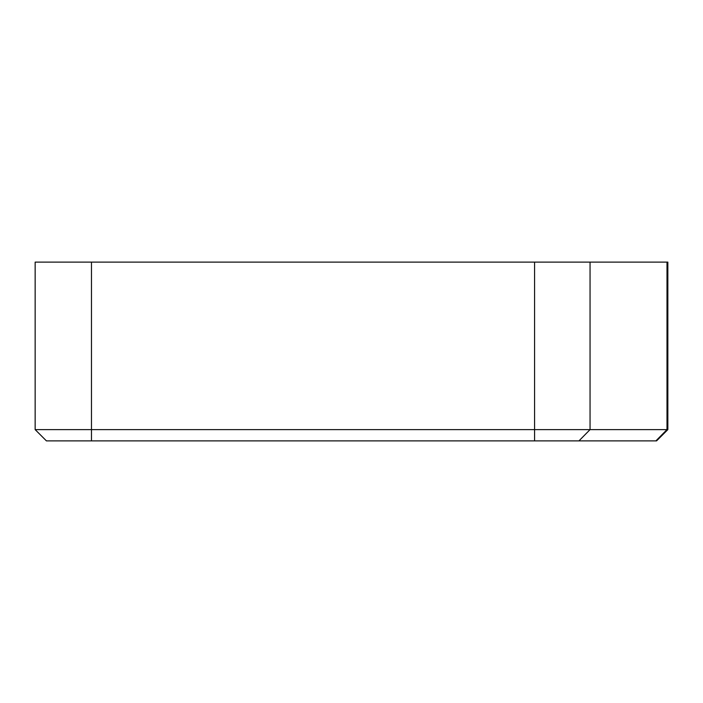 <?xml version="1.0" encoding="UTF-8"?>
<svg xmlns="http://www.w3.org/2000/svg" width="703" height="703" viewBox="0 0 703 703"><rect width="100%" height="100%" fill="white"/><g stroke="black" fill="none" stroke-linecap="round" stroke-linejoin="round"><path stroke-width="1.05" d="M590.054 429.612L667.85 429.612L667.85 262.122L590.054 262.122L590.054 429.612L578.956 440.878L46.416 440.878L35.15 429.612L590.054 429.612M35.15 429.612L35.15 262.122L590.054 262.122M667.85 429.612L656.584 440.878L578.956 440.878M655.899 440.878L666.998 429.612L666.998 262.122M91.478 262.122L91.478 440.878M534.579 440.878L534.579 262.122"/></g></svg>
